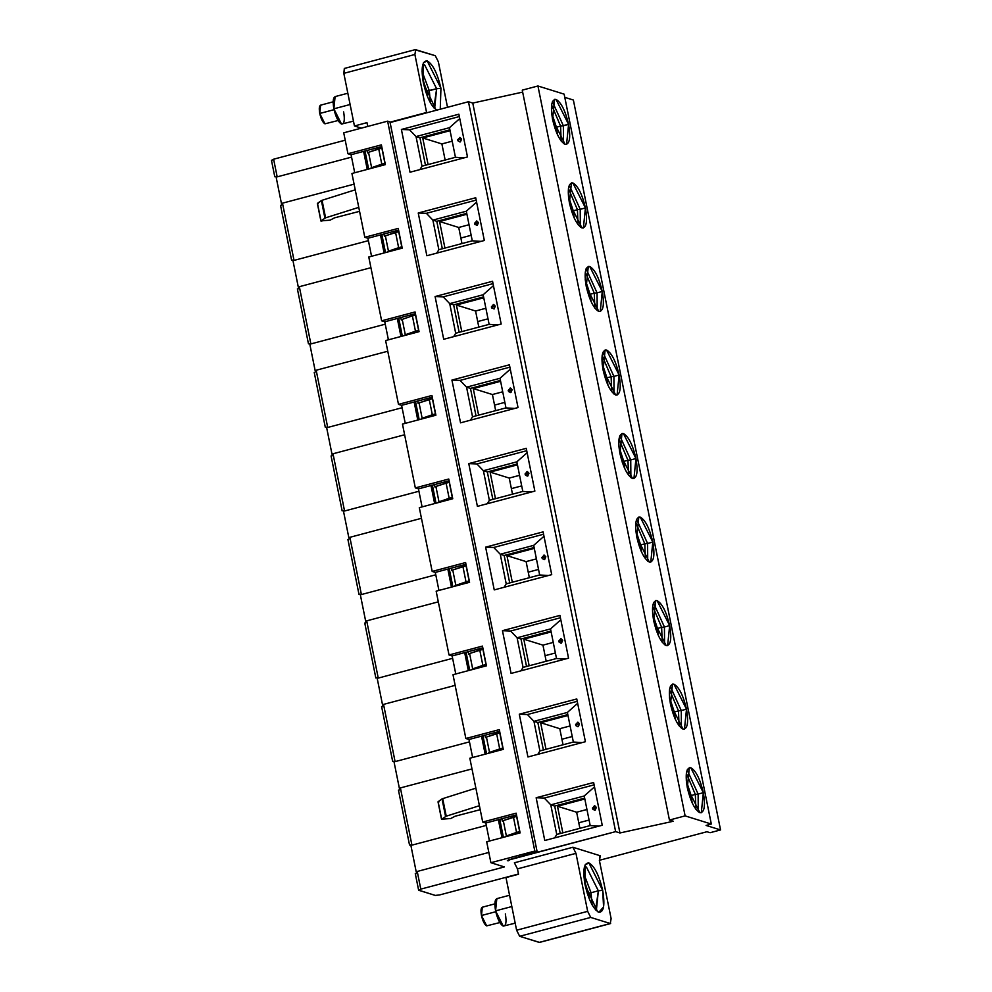 <?xml version="1.0" encoding="UTF-8"?>
<svg xmlns="http://www.w3.org/2000/svg" width="992" height="992" viewBox="0 0 992 992"><rect width="100%" height="100%" fill="white"/><g stroke="black" fill="none" stroke-linecap="round" stroke-linejoin="round"><path stroke-width="1.49" d="M485.882 308.264L475.577 311.004L478.814 327.1L475.577 311.004L485.882 308.264M456.419 305.04L483.761 297.774L456.419 305.04L475.577 311.004L456.419 305.04L461.776 331.626L456.419 305.04M452.191 141.186L441.886 143.927L445.135 160.022L441.886 143.927L452.191 141.186M422.728 137.962L450.07 130.696L422.728 137.962L441.886 143.927L422.728 137.962L428.085 164.548L422.728 137.962M469.03 224.725L458.726 227.466L461.974 243.561L458.726 227.466L439.568 221.501L466.922 214.235L439.568 221.501L444.937 248.087L439.568 221.501L458.726 227.466L469.03 224.725M502.721 391.803L492.416 394.531L495.665 410.638L492.416 394.531L502.721 391.803M473.258 388.566L500.613 381.312L473.258 388.566L492.416 394.531L473.258 388.566L478.615 415.164L473.258 388.566M519.572 475.329L509.256 478.07L512.504 494.177L509.256 478.07L519.572 475.329M490.098 472.105L517.452 464.851L490.098 472.105L509.256 478.07L490.098 472.105L495.467 498.703L490.098 472.105M536.412 558.868L526.107 561.608L529.344 577.704L526.107 561.608L536.412 558.868M506.949 555.644L534.291 548.378L506.949 555.644L526.107 561.608L506.949 555.644L512.306 582.23L506.949 555.644M553.251 642.407L542.946 645.147L546.195 661.242L542.946 645.147L553.251 642.407M523.788 639.183L551.143 631.916L523.788 639.183L542.946 645.147L523.788 639.183L529.158 665.768L523.788 639.183M570.102 725.946L559.786 728.686L563.034 744.781L559.786 728.686L570.102 725.946M540.64 722.722L567.982 715.455L540.64 722.722L559.786 728.686L540.64 722.722L545.997 749.307L540.64 722.722M586.942 809.484L576.637 812.225L579.886 828.32L576.637 812.225L586.942 809.484M557.479 806.26L584.834 798.994L557.479 806.26L576.637 812.225L557.479 806.26L562.836 832.846L557.479 806.26M509.553 895.255L496.818 898.64L495.578 910.867L511.835 906.552L495.578 910.867L503.229 926.094L515.195 923.18M505.35 913.905C506.701 922.076 505.994 926.131 503.229 926.094C500.104 924.296 497.55 919.224 495.578 910.867C494.214 902.695 494.921 898.64 497.699 898.678M494.847 903.873L482.31 907.209L481.467 915.517L495.752 911.722L481.467 915.517L486.663 925.871L499.819 922.56M486.663 925.871C484.542 924.656 482.806 921.196 481.467 915.517C480.537 909.962 481.021 907.196 482.906 907.234M347.845 93.223L335.098 96.608L333.858 108.822L350.114 104.507L333.858 108.822L341.508 124.05L353.474 121.148M343.629 111.873C344.98 120.032 344.274 124.099 341.508 124.05C338.384 122.264 335.829 117.18 333.858 108.822C332.494 100.663 333.213 96.596 335.978 96.646M333.138 101.829L320.59 105.164L319.746 113.472L334.031 109.678L319.746 113.472L324.942 123.826L338.098 120.516M324.942 123.826C322.822 122.611 321.086 119.164 319.746 113.472C318.816 107.917 319.3 105.152 321.185 105.189M466.748 213.367L436.79 221.315L442.32 248.781L436.79 221.315L466.748 213.367M344.683 68.485L343.827 73.358L354.442 125.972L361.361 128.129L354.442 125.972L343.827 73.358L414.892 54.486L415.735 49.612L414.892 54.486L426.647 112.828L414.892 54.486L343.827 73.358L344.323 68.46L415.388 49.6L435.29 55.701L415.09 49.786M447.516 107.285L438.352 61.789L435.29 55.701L438.352 61.789L447.516 107.285M440.944 88.288L440.25 109.219L440.944 88.288L436.629 88.747L424.7 65.001L422.58 65.298L424.7 65.001L436.629 88.747L426.647 91.066L422.555 78.132L426.647 91.066L425.568 91.351L426.647 91.066L427.502 96.732L426.647 91.066L429.313 90.694L422.046 71.387L429.313 90.694L436.629 88.747L433.888 107.88L434.707 107.818L436.629 88.747L440.944 88.288L427.168 60.884L423.423 62.831L423.348 82.807C420.906 68.101 422.183 60.797 427.168 60.884C432.797 64.096 437.385 73.234 440.944 88.288M437.112 110.211C431.495 106.987 426.907 97.861 423.348 82.807L435.848 109.591L436.852 110.112M390.03 122.19L426.585 112.48L390.03 122.19M354.442 125.972L366.978 122.648L367.747 126.43L366.978 122.648L354.442 125.972M430.392 102.846L429.313 90.694L430.392 102.846M580.208 209.324L580.357 227.032L580.208 209.324L585.429 207.936L580.208 209.324L569.259 185.231L580.208 209.324L577.431 209.659L580.208 209.324M569.408 202.938L581.944 227.912L583.395 227.974L585.429 207.936L572.88 182.962L571.429 182.9L569.408 202.938C567.176 189.546 568.342 182.888 572.88 182.962C578.001 185.901 582.192 194.221 585.429 207.936C587.661 221.328 586.495 227.986 581.944 227.912C576.823 224.973 572.644 216.653 569.408 202.938M568.428 188.542L577.431 209.659L568.428 188.542M573.252 210.775L577.431 209.659L573.252 210.775L574.256 218.128L573.252 210.775L573.81 217.112L573.252 210.775L568.379 195.994L573.252 210.775M578.001 224.564L577.431 209.659L578.001 224.564M568.49 197.098L572.892 211.259L568.49 197.098M571.702 211.581L572.892 211.259L571.702 211.581M460.858 238.03L471.163 235.29L460.858 238.03M563.369 125.786L563.518 143.505L563.357 125.786L560.592 126.12L568.59 124.397L563.369 125.786L552.408 101.692L563.369 125.786M552.556 119.4L565.105 144.373L566.556 144.435L568.59 124.397L556.041 99.423L554.59 99.361L552.556 119.4C550.337 106.008 551.502 99.349 556.041 99.423C561.162 102.362 565.341 110.682 568.59 124.397C570.809 137.789 569.656 144.448 565.105 144.373C559.984 141.434 555.805 133.114 552.556 119.4M551.589 105.003L560.592 126.12L551.589 105.003M556.413 127.236L560.592 126.12L556.413 127.236L557.417 134.59L556.413 127.236L556.958 133.573L556.413 127.236L551.54 112.456L556.413 127.236M561.15 141.025L560.592 126.12L561.15 141.025M551.651 113.559L556.053 127.72L551.651 113.559M554.85 128.042L556.053 127.72L554.85 128.042M449.897 129.828L419.938 137.789L425.481 165.242L419.938 137.789L449.897 129.828M421.997 166.172L455.44 157.294L449.475 127.695L455.44 157.294L464.206 157.827L455.44 157.294L421.997 166.172L416.032 136.561L449.475 127.695L459.755 118.569L449.475 127.695L416.032 136.561L419.938 137.789L416.032 136.561L421.997 166.172L419.938 169.582L421.997 166.172M459.519 137.516L461.602 139.103L460.412 141.893M467.492 156.959L458.874 114.204L401.4 129.468L409.535 129.791L459.346 116.56L409.535 129.791L416.032 136.561L409.535 129.791L401.4 129.468L410.018 172.224L467.492 156.959L410.018 172.224L401.4 129.468L458.874 114.204L467.492 156.959M457.957 140.752L459.941 141.98L461.602 139.103L458.453 139.686L457.734 140.12L458.205 141.05L457.734 140.12L458.453 139.686L461.602 139.103L459.99 137.429L457.696 139.773M388.455 251.187L402.157 247.876L387.525 251.757L398.635 247.69L388.455 251.187L385.367 235.848L388.455 251.187M401.971 246.909L398.635 247.69L395.535 232.339L385.367 235.848L398.871 231.57L395.535 232.339L398.635 247.69L401.772 246.859L398.672 231.508L401.971 246.909M384.437 236.418L385.367 235.848L384.437 236.418L383.941 234.013L384.437 236.418M371.616 167.66L385.318 164.337L370.686 168.231L381.784 164.151L371.616 167.66L368.528 152.309L371.616 167.66M385.119 163.382L381.784 164.151L378.696 148.8L368.528 152.309L382.032 148.031L378.696 148.8L381.784 164.151L384.921 163.32L381.833 147.969L385.119 163.382M367.586 152.88L368.528 152.309L367.586 152.88L367.102 150.474L367.586 152.88M484.332 240.498L475.714 197.743L418.24 212.995L426.858 255.75L484.332 240.498L426.858 255.75L418.24 212.995L426.374 213.317L418.24 212.995L475.714 197.743L484.332 240.498M436.778 253.121L438.848 249.699L432.872 220.1L426.374 213.317L432.872 220.1L466.314 211.222L476.594 202.108L466.314 211.222L472.279 240.82L481.058 241.366L472.279 240.82L438.848 249.699L436.778 253.121M476.185 200.099L426.374 213.317L476.185 200.099M476.371 221.055L478.442 222.63L477.251 225.432L474.585 223.659L478.442 222.63L476.83 220.968L474.536 223.312M438.848 249.699L472.279 240.82L466.314 211.222L432.872 220.1L436.79 221.315L432.872 220.1L438.848 249.699M475.18 223.845L475.044 224.589L475.292 223.225L478.442 222.63L477.251 225.432L474.796 224.291M600.272 855.774L572.905 847.255L575.968 853.343L517.452 868.88L575.968 853.356L587.661 911.338L590.724 917.426L610.266 923.515L539.214 942.388L519.659 936.299L516.609 930.211L505.994 877.585L518.531 874.262L505.994 877.585L516.609 930.211L587.661 911.338L575.968 853.343L572.905 847.255L600.272 855.774L599.428 860.647L599.924 855.761M599.428 860.647L611.122 918.642L599.428 860.647M517.452 868.88L518.531 874.262L517.452 868.88L514.389 862.792L517.452 868.88M572.905 847.255L514.389 862.792L572.905 847.255M402.206 319.387L401.276 319.945L400.793 317.539L401.276 319.945L402.206 319.387L405.306 334.726L402.206 319.387L412.387 315.878L402.206 319.387M365.056 151.243L368.64 169.049L365.056 151.243M381.895 234.782L385.491 252.588L381.895 234.782M398.747 318.32L402.33 336.114L398.747 318.32M415.586 401.847L419.182 419.653L415.586 401.847M432.425 485.386L436.021 503.192L432.425 485.386M449.277 568.924L452.86 586.731L449.277 568.924M466.116 652.463L469.712 670.27L466.116 652.463M482.968 736.002L486.551 753.808L482.968 736.002M499.807 819.541L503.39 837.335L499.807 819.541M508.003 860.213L508.14 860.845L510.049 859.432L615.635 831.631L468.46 101.73L390.092 122.537L468.46 101.73L615.635 831.631L619.938 832.97L472.762 103.069L468.46 101.73L472.762 103.069L619.938 832.97L673.295 821.252L669.439 820.049L522.263 90.148L669.439 820.049L685.112 815.883L537.937 85.982L522.263 90.148L537.937 85.982L685.112 815.883L711.314 824.042L564.138 94.141L537.937 85.982L564.138 94.141L711.314 824.042L706.081 825.431L720.552 829.932L573.376 100.031L564.783 97.352L573.376 100.031L720.552 829.932L710.098 832.71L706.974 831.73L599.354 860.312L706.974 831.73L710.098 832.71L720.552 829.932L706.081 825.431L711.314 824.042L685.112 815.883L669.439 820.049L673.295 821.252L619.938 832.97L615.635 831.631L510.099 859.655L508.14 860.845L508.003 860.213M505.486 836.789L506.366 835.946L503.279 820.607L502.336 821.165L501.853 818.76L502.336 821.165L503.279 820.607L506.366 835.946L505.486 836.789M488.647 753.25L489.527 752.407L486.427 737.068L485.497 737.639L485.014 735.233L485.497 737.639L486.427 737.068L489.527 752.407L488.647 753.25M471.795 669.712L472.676 668.881L469.588 653.53L468.646 654.1L468.162 651.694L468.646 654.1L469.588 653.53L472.676 668.881L471.795 669.712M454.956 586.173L455.836 585.342L452.736 569.991L451.806 570.561L451.323 568.156L451.806 570.561L452.736 569.991L455.836 585.342L454.956 586.173M438.117 502.634L438.997 501.803L435.897 486.452L434.967 487.022L434.484 484.617L434.967 487.022L435.897 486.452L438.997 501.803L438.117 502.634M421.265 419.108L422.146 418.264L419.058 402.913L418.116 403.484L417.632 401.078L418.116 403.484L419.058 402.913L422.146 418.264L421.265 419.108M404.426 335.569L405.306 334.726L404.426 335.569M419.008 331.415L404.376 335.296L419.008 331.415M435.848 414.954L421.216 418.835L435.848 414.954M452.687 498.492L438.055 502.374L452.687 498.492M469.538 582.019L454.906 585.912L469.538 582.019M486.378 665.558L471.746 669.451L486.378 665.558M503.229 749.096L488.585 752.978L503.229 749.096M520.068 832.635L505.436 836.516L520.068 832.635M602.243 825.257L544.769 840.509L536.151 797.754L593.625 782.502L602.243 825.257L593.625 782.502L536.151 797.754L544.769 840.509L602.243 825.257M585.404 741.718L527.93 756.97L519.3 714.215L576.774 698.963L585.404 741.718L576.774 698.963L519.3 714.215L527.93 756.97L585.404 741.718M568.552 658.18L511.078 673.444L502.46 630.689L559.934 615.424L568.552 658.18L559.934 615.424L502.46 630.689L511.078 673.444L568.552 658.18M551.713 574.641L494.239 589.905L485.621 547.15L543.095 531.886L551.713 574.641L543.095 531.886L485.621 547.15L494.239 589.905L551.713 574.641M534.862 491.102L477.4 506.366L468.77 463.611L526.244 448.347L534.862 491.102L526.244 448.347L468.77 463.611L477.4 506.366L534.862 491.102M518.022 407.563L460.548 422.828L451.93 380.072L509.404 364.808L518.022 407.563L509.404 364.808L451.93 380.072L460.548 422.828L518.022 407.563M501.183 324.037L443.709 339.289L435.091 296.534L492.553 281.282L501.183 324.037L492.553 281.282L435.091 296.534L443.709 339.289L501.183 324.037M522.66 92.107L472.762 103.069L522.66 92.107M687.307 787.698C685.088 774.306 686.253 767.647 690.792 767.721C695.913 770.66 700.092 778.98 703.34 792.695C705.56 806.087 704.407 812.746 699.856 812.671C694.735 809.732 690.556 801.412 687.307 787.698L699.856 812.671L701.307 812.733L703.34 792.695L690.792 767.721L689.341 767.659L687.307 787.698M670.468 704.159C668.248 690.767 669.402 684.108 673.952 684.182C679.074 687.121 683.252 695.442 686.501 709.156C688.721 722.548 687.555 729.207 683.017 729.132C677.896 726.194 673.704 717.873 670.468 704.159L683.017 729.132L684.468 729.194L686.501 709.156L673.952 684.182L672.502 684.12L670.468 704.159M653.629 620.62C651.397 607.228 652.562 600.569 657.101 600.644C662.222 603.582 666.413 611.903 669.65 625.617C671.869 639.009 670.716 645.668 666.165 645.594C661.044 642.655 656.865 634.334 653.629 620.62L666.165 645.594L667.616 645.656L669.65 625.617L657.101 600.644L655.65 600.582L653.629 620.62M636.777 537.094C634.558 523.689 635.711 517.03 640.262 517.105C645.383 520.044 649.562 528.364 652.81 542.078C655.03 555.47 653.864 562.129 649.326 562.055C644.205 559.128 640.026 550.796 636.777 537.094L649.326 562.055L650.777 562.117L652.81 542.078L640.262 517.105L638.811 517.043L636.777 537.094M619.938 453.555C617.706 440.163 618.872 433.504 623.422 433.578C628.544 436.505 632.722 444.825 635.959 458.54C638.191 471.932 637.025 478.603 632.487 478.516C627.366 475.59 623.174 467.269 619.938 453.555L632.487 478.516L633.938 478.578L635.959 458.54L623.422 433.578L621.972 433.516L619.938 453.555M603.086 370.016C600.867 356.624 602.032 349.965 606.571 350.04C611.692 352.966 615.883 361.299 619.12 375.001C621.339 388.405 620.186 395.064 615.635 394.99C610.514 392.051 606.335 383.73 603.086 370.016L615.635 394.99L617.086 395.052L619.12 375.001L606.571 350.04L605.12 349.978L603.086 370.016M586.247 286.477C584.028 273.085 585.181 266.426 589.732 266.501C594.853 269.44 599.032 277.76 602.28 291.474C604.5 304.866 603.334 311.525 598.796 311.451C593.675 308.512 589.484 300.192 586.247 286.477L598.796 311.451L600.247 311.513L602.28 291.474L589.732 266.501L588.281 266.439L586.247 286.477M610.266 923.515L611.122 918.642L610.266 923.515L590.724 917.426L587.661 911.338L516.609 930.211L519.659 936.299L590.724 917.426L519.659 936.299L539.561 942.4L610.626 923.54L539.871 942.214M602.665 890.32C605.095 905.026 603.83 912.342 598.833 912.256C593.216 909.032 588.628 899.893 585.069 884.852C582.626 870.145 583.904 862.842 588.888 862.916C594.506 866.14 599.106 875.279 602.665 890.32L598.35 890.791L595.609 909.912L596.415 909.85L598.35 890.791L602.665 890.32L588.888 862.916L585.144 864.875L585.069 884.852L597.568 911.636L598.833 912.256L603.595 906.961L602.665 890.32M486.192 664.603L472.676 668.881L482.856 665.372L479.756 650.02L469.588 653.53L483.092 649.252L486.192 664.603M469.34 581.064L455.836 585.342L466.004 581.833L462.917 566.482L452.736 569.991L466.252 565.713L469.34 581.064M452.501 497.525L438.997 501.803L449.165 498.294L446.065 482.943L435.897 486.452L449.401 482.174L452.501 497.525M435.649 413.986L422.146 418.264L432.326 414.755L429.226 399.416L419.058 402.913L432.562 398.635L435.649 413.986M418.81 330.448L405.306 334.726L415.474 331.216L412.387 315.878L415.71 315.109L418.81 330.448M519.87 831.668L506.366 835.946L516.547 832.437L513.447 817.098L503.279 820.607L516.782 816.329L519.87 831.668M503.031 748.129L489.527 752.407L499.695 748.91L496.608 733.559L486.427 737.068L499.931 732.79L503.031 748.129M494.549 405.096L504.854 402.368L494.549 405.096M477.698 321.557L488.014 318.829L477.698 321.557M511.388 488.634L521.693 485.894L511.388 488.634M528.228 572.173L538.544 569.433L528.228 572.173M545.079 655.712L555.384 652.972L545.079 655.712M561.918 739.251L572.235 736.51L561.918 739.251M584.648 798.126L554.689 806.074L560.232 833.54L554.689 806.074L584.648 798.126M589.074 820.049L578.77 822.777L589.074 820.049M544.286 798.076L536.151 797.754L544.286 798.076L594.096 784.858L544.286 798.076L550.783 804.859L544.286 798.076M554.689 837.88L556.748 834.458L550.783 804.859L554.689 806.074L550.783 804.859L556.748 834.458L590.19 825.58L584.226 795.981L550.783 804.859L584.226 795.981L594.506 786.867L584.226 795.981L590.19 825.58L556.748 834.458L554.689 837.88M527.434 714.538L519.3 714.215L527.434 714.538L577.257 701.319L527.434 714.538L533.944 721.32L527.434 714.538M537.838 754.342L539.908 750.919L533.944 721.32L539.908 750.919L537.838 754.342M510.595 631.011L502.46 630.689L510.595 631.011L560.406 617.78L510.595 631.011L517.092 637.782L510.595 631.011M520.998 670.803L523.069 667.393L517.092 637.782L523.069 667.393L520.998 670.803M493.756 547.472L485.621 547.15L493.756 547.472L543.566 534.242L493.756 547.472L500.253 554.255L493.756 547.472M504.159 587.264L506.218 583.854L500.253 554.255L506.218 583.854L504.159 587.264M476.904 463.934L468.77 463.611L476.904 463.934L526.727 450.703L476.904 463.934L483.402 470.716L476.904 463.934M487.308 503.738L489.378 500.315L483.402 470.716L489.378 500.315L487.308 503.738M460.065 380.395L451.93 380.072L460.065 380.395L509.876 367.164L460.065 380.395L466.562 387.178L460.065 380.395M470.468 420.199L472.527 416.776L466.562 387.178L472.527 416.776L470.468 420.199M443.213 296.856L435.091 296.534L443.213 296.856L493.036 283.638L443.213 296.856L449.723 303.639L443.213 296.856M453.617 336.66L455.688 333.238L449.723 303.639L455.688 333.238L453.617 336.66M687.158 769.978L698.12 794.071L703.34 792.695L698.12 794.071L698.269 811.791L698.12 794.071L687.158 769.978M670.319 686.452L681.268 710.545L686.501 709.156L681.268 710.545L681.417 728.252L681.268 710.545L670.319 686.452M653.48 602.913L664.429 627.006L669.65 625.617L664.429 627.006L664.578 644.726L664.429 627.006L653.48 602.913M636.628 519.374L647.578 543.467L652.81 542.078L647.578 543.467L647.726 561.187L647.578 543.467L636.628 519.374M619.789 435.835L630.738 459.928L635.959 458.54L630.738 459.928L630.887 477.648L630.738 459.928L619.789 435.835M602.938 352.296L613.899 376.39L619.12 375.001L613.899 376.39L614.048 394.109L613.899 376.39L602.938 352.296M586.098 268.758L597.048 292.851L602.28 291.474L597.048 292.851L597.196 310.57L597.048 292.851L586.098 268.758M584.3 867.33L586.421 867.045L598.35 890.791L591.034 892.738L592.112 904.89L591.034 892.738L598.35 890.791L586.421 867.045L584.3 867.33M482.893 649.19L479.756 650.02L482.856 665.372L485.993 664.541L482.893 649.19M466.054 565.651L462.917 566.482L466.004 581.833L469.142 581.002L466.054 565.651M449.202 482.112L446.065 482.943L449.165 498.294L452.302 497.463L449.202 482.112M432.363 398.573L429.226 399.416L432.326 414.755L435.451 413.924L432.363 398.573M415.512 315.047L412.387 315.878L415.474 331.216L418.612 330.386L415.512 315.047M516.584 816.267L513.447 817.098L516.547 832.437L519.672 831.606L516.584 816.267M499.732 732.728L496.608 733.559L499.695 748.91L502.832 748.08L499.732 732.728M500.439 380.444L470.468 388.393L476.011 415.859L470.468 388.393L466.562 387.178L500.005 378.299L510.285 369.185L500.005 378.299L505.97 407.898L472.527 416.776L505.97 407.898L514.736 408.444L505.97 407.898L500.005 378.299L466.562 387.178L470.468 388.393L500.439 380.444M483.588 296.906L453.629 304.854L459.16 332.32L453.629 304.854L449.723 303.639L483.154 294.76L493.446 285.646L483.154 294.76L489.13 324.359L455.688 333.238L489.13 324.359L497.897 324.905L489.13 324.359L483.154 294.76L449.723 303.639L453.629 304.854L483.588 296.906M517.278 463.971L487.32 471.932L492.85 499.385L487.32 471.932L483.402 470.716L516.844 461.838L527.124 452.724L516.844 461.838L522.809 491.437L489.378 500.315L522.809 491.437L531.588 491.982L522.809 491.437L516.844 461.838L483.402 470.716L487.32 471.932L517.278 463.971M534.118 547.51L504.159 555.47L509.702 582.924L504.159 555.47L500.253 554.255L533.684 545.377L543.976 536.263L533.684 545.377L539.66 574.976L506.218 583.854L539.66 574.976L548.427 575.509L539.66 574.976L533.684 545.377L500.253 554.255L504.159 555.47L534.118 547.51M550.969 631.048L520.998 639.009L526.541 666.463L520.998 639.009L517.092 637.782L550.535 628.916L560.815 619.789L550.535 628.916L556.5 658.514L523.069 667.393L556.5 658.514L565.279 659.048L556.5 658.514L550.535 628.916L517.092 637.782L520.998 639.009L550.969 631.048M567.808 714.587L537.85 722.536L543.38 750.002L537.85 722.536L533.944 721.32L567.374 712.442L577.654 703.328L567.374 712.442L573.351 742.041L539.908 750.919L573.351 742.041L582.118 742.586L573.351 742.041L567.374 712.442L533.944 721.32L537.85 722.536L567.808 714.587M598.957 826.125L590.19 825.58L598.957 826.125M594.282 805.802L596.353 807.389L595.163 810.191M577.431 722.275L579.514 723.85L578.311 726.652M560.592 638.736L562.662 640.324L561.472 643.114M543.74 555.198L545.823 556.785L544.633 559.575M526.901 471.659L528.984 473.246L527.781 476.048M510.062 388.12L512.132 389.707L510.942 392.51M493.21 304.581L495.293 306.168L494.103 308.971L491.424 307.198L495.293 306.168L491.424 307.198L491.896 308.128M686.34 773.301L695.342 794.418L698.12 794.071L695.342 794.418L695.9 809.323L695.342 794.418L686.34 773.301M669.488 689.762L678.491 710.88L681.268 710.545L678.491 710.88L679.061 725.784L678.491 710.88L669.488 689.762M652.649 606.224L661.652 627.341L664.429 627.006L661.652 627.341L662.21 642.246L661.652 627.341L652.649 606.224M635.81 522.685L644.812 543.814L647.578 543.467L644.812 543.814L645.37 558.719L644.812 543.814L635.81 522.685M618.958 439.146L627.961 460.276L630.738 459.928L627.961 460.276L628.531 475.18L627.961 460.276L618.958 439.146M602.119 355.607L611.122 376.737L613.899 376.39L611.122 376.737L611.68 391.642L611.122 376.737L602.119 355.607M585.28 272.081L594.282 293.198L597.048 292.851L594.282 293.198L594.84 308.103L594.282 293.198L585.28 272.081M589.223 898.777L588.368 893.11L584.276 880.177L588.368 893.11L591.034 892.738L583.755 873.431L591.034 892.738L588.368 893.11L589.211 898.777M592.72 809.088L594.704 810.278L596.353 807.389L593.08 808.604M592.956 809.348L592.484 808.418L596.353 807.389L594.741 805.727L592.447 808.071M577.84 726.727L579.514 723.85L576.24 725.065M576.116 725.809L575.645 724.879L579.514 723.85L577.902 722.188L575.596 724.532M561.001 643.2L562.662 640.324L559.401 641.526M559.265 642.27L558.806 641.34L562.662 640.324L561.05 638.65L558.756 640.993M542.19 558.471L544.162 559.662L545.823 556.785L542.55 558M542.426 558.732L541.954 557.814L545.823 556.785L544.211 555.111L541.917 557.467M525.351 474.945L527.322 476.123L528.984 473.246L525.71 474.461M525.574 475.205L525.115 474.275L528.984 473.246L527.36 471.572L525.066 473.928M510.471 392.584L512.132 389.707L508.859 390.922M508.735 391.666L508.264 390.736L512.132 389.707L510.52 388.046L508.226 390.389M491.66 307.867L494.103 308.971L495.293 306.168L493.681 304.507L491.387 306.85M691.164 795.534L695.342 794.418L691.164 795.534L692.168 802.875L691.164 795.534L686.29 780.741L691.164 795.534M674.312 711.996L678.491 710.88L674.312 711.996L675.329 719.349L674.312 711.996L669.451 697.215L674.312 711.996M657.473 628.457L661.652 627.341L657.473 628.457L658.477 635.81L657.473 628.457L652.6 613.676L657.473 628.457M640.634 544.918L644.812 543.814L640.634 544.918L641.638 552.271L640.634 544.918L635.76 530.137L640.634 544.918M623.782 461.379L627.961 460.276L623.782 461.379L624.786 468.732L623.782 461.379L618.921 446.598L623.782 461.379M606.943 377.84L611.122 376.737L606.943 377.84L607.947 385.194L606.943 377.84L602.07 363.06L606.943 377.84M590.091 294.314L594.282 293.198L590.091 294.314L591.108 301.655L590.091 294.314L585.23 279.521L590.091 294.314M686.402 781.857L690.804 796.018L691.709 801.871L690.804 796.018L686.402 781.857M669.55 698.318L674.87 718.332L669.55 698.318M652.711 614.78L657.113 628.94L658.018 634.793L657.113 628.94L652.711 614.78M635.872 531.241L640.274 545.414L641.179 551.254L640.274 545.414L635.872 531.241M619.02 447.702L624.34 467.716L619.02 447.702M602.181 364.176L606.583 378.336L607.488 384.177L606.583 378.336L602.181 364.176M585.33 280.637L590.649 300.65L585.33 280.637M588.368 893.11L587.276 893.395L588.368 893.11M605.38 378.659L606.583 378.336L605.38 378.659M588.541 295.12L589.732 294.798L588.541 295.12M622.232 462.185L623.422 461.875L622.232 462.185M639.071 545.724L640.274 545.414L639.071 545.724M655.91 629.263L657.113 628.94L655.91 629.263M672.762 712.802L673.952 712.479L672.762 712.802M689.601 796.34L690.804 796.018L689.601 796.34M364.399 151.64L363.618 151.392L367.251 169.421L363.618 151.392L365.713 150.846L364.399 151.64M381.25 235.178L380.469 234.93L384.102 252.948L380.469 234.93L382.552 234.372L381.25 235.178M398.09 318.717L397.308 318.469L400.942 336.486L397.308 318.469L399.392 317.911L398.09 318.717M414.929 402.244L414.148 402.008L417.781 420.025L414.148 402.008L416.243 401.45L414.929 402.244M431.78 485.782L430.999 485.547L434.632 503.564L430.999 485.547L433.082 484.989L431.78 485.782M448.62 569.321L447.838 569.073L451.472 587.103L447.838 569.073L449.934 568.528L448.62 569.321M465.471 652.86L464.678 652.612L468.323 670.642L464.678 652.612L466.773 652.066L465.471 652.86M482.31 736.399L481.529 736.151L485.162 754.168L481.529 736.151L483.612 735.593L482.31 736.399M499.15 819.938L498.368 819.69L502.002 837.707L498.368 819.69L500.464 819.132L499.15 819.938M418.835 890.308L420.794 889.117L417.235 871.46L488.833 852.45L417.235 871.46L420.794 889.117L504.395 866.921L490.904 862.718L486.688 841.774L520.118 832.896L486.688 841.774L490.904 862.718L534.8 851.062L387.624 121.16L534.8 851.062L537.143 851.793L389.968 121.892L387.624 121.16L343.728 132.816L387.624 121.16L389.968 121.892L537.143 851.793L508.66 859.804L507.358 860.61L508.14 860.845L507.358 860.61L508.66 859.804L535.829 852.599L537.143 851.793L534.8 851.062L490.904 862.718L504.395 866.921L420.794 889.117L418.835 890.308L435.252 895.416L439.568 894.958L518.481 874.002L439.568 894.958L435.252 895.416L418.624 890.146L415.288 873.63M271.659 160.406L273.618 159.204L345.216 140.194L273.618 159.204L271.659 160.406M365.713 150.846L381.734 146.58L365.713 150.846M381.387 144.869L347.956 153.748L351.081 154.727L363.618 151.392L351.081 154.727L354.714 172.744L351.081 154.727L347.956 153.748L381.387 144.869L385.367 164.61L351.937 173.488L385.367 164.61L381.387 144.869M382.552 234.372L398.586 230.119L382.552 234.372M398.238 228.408L364.796 237.286L367.92 238.266L380.469 234.93L367.92 238.266L371.554 256.283L367.92 238.266L364.796 237.286L398.238 228.408L402.219 248.149L368.776 257.015L402.219 248.149L398.238 228.408M399.392 317.911L415.425 313.658L399.392 317.911M415.078 311.947L381.635 320.825L384.772 321.792L397.308 318.469L384.772 321.792L388.405 339.822L384.772 321.792L381.635 320.825L415.078 311.947L419.058 331.675L385.615 340.554L419.058 331.675L415.078 311.947M416.243 401.45L432.264 397.197L416.243 401.45M431.929 395.486L398.486 404.364L401.611 405.331L414.148 402.008L401.611 405.331L405.244 423.361L401.611 405.331L398.486 404.364L431.929 395.486L435.897 415.214L402.467 424.092L435.897 415.214L431.929 395.486M433.082 484.989L449.116 480.736L433.082 484.989M448.768 479.024L415.326 487.903L418.45 488.87L430.999 485.547L418.45 488.87L422.084 506.887L418.45 488.87L415.326 487.903L448.768 479.024L452.749 498.753L419.306 507.631L452.749 498.753L448.768 479.024M449.934 568.528L465.955 564.274L449.934 568.528M465.608 562.551L432.177 571.429L435.302 572.409L447.838 569.073L435.302 572.409L438.935 590.426L435.302 572.409L432.177 571.429L465.608 562.551L469.588 582.292L436.158 591.17L469.588 582.292L465.608 562.551M466.773 652.066L482.806 647.801L466.773 652.066M482.459 646.09L449.016 654.968L452.141 655.948L464.678 652.612L452.141 655.948L455.774 673.965L452.141 655.948L449.016 654.968L482.459 646.09L486.44 665.83L452.997 674.709L486.44 665.83L482.459 646.09M483.612 735.593L499.646 731.34L483.612 735.593M499.298 729.628L465.856 738.507L468.993 739.486L481.529 736.151L468.993 739.486L472.626 757.504L468.993 739.486L465.856 738.507L499.298 729.628L503.279 749.369L469.836 758.235L503.279 749.369L499.298 729.628M500.464 819.132L516.485 814.878L500.464 819.132M516.138 813.167L482.707 822.046L485.832 823.013L498.368 819.69L485.832 823.013L489.465 841.042L485.832 823.013L482.707 822.046L516.138 813.167L520.118 832.896L516.138 813.167M452.997 674.709L465.856 738.507L452.997 674.709M469.836 758.235L482.707 822.046L469.836 758.235M343.728 132.816L347.956 153.748L343.728 132.816M351.937 173.488L364.796 237.286L351.937 173.488M368.776 257.015L381.635 320.825L368.776 257.015M385.615 340.554L398.486 404.364L385.615 340.554M402.467 424.092L415.326 487.903L402.467 424.092M419.306 507.631L432.177 571.429L419.306 507.631M436.158 591.17L449.016 654.968L436.158 591.17M417.235 871.46L415.611 874.299L417.235 871.46M416.218 871.881L410.874 845.37L416.218 871.881M399.379 788.355L394.022 761.831L399.379 788.355M382.528 704.816L377.183 678.292L382.528 704.816M365.688 621.277L360.344 594.754L365.688 621.277M348.849 537.738L343.492 511.215L348.849 537.738M331.998 454.2L326.653 427.676L331.998 454.2M315.158 370.673L309.802 344.15L315.158 370.673M298.307 287.134L292.962 260.611L298.307 287.134M281.468 203.596L276.123 177.072L281.468 203.596M274.883 176.415L277.177 176.861L273.618 159.204L277.177 176.861L351.565 157.108L277.177 176.861M442.705 798.647L446.239 816.18L479.409 805.715L446.239 816.18L441.663 819.231L450.79 818.499L455.105 816.23L480.215 809.683L455.105 816.23L450.79 818.499L441.663 819.231L446.239 816.18L442.705 798.647L475.875 788.169L442.705 798.647M355.223 189.819L322.053 200.297L325.599 217.831L358.757 207.365L325.599 217.831L321.011 220.881L330.138 220.15L334.453 217.868L359.563 211.333L334.453 217.868L330.138 220.15L321.011 220.881L325.599 217.831L322.053 200.297L355.223 189.819M318.32 203.571L317.477 203.348L322.053 200.297L321.383 200.582L324.93 218.116L321.383 200.582L317.477 203.348L321.011 220.881L317.477 203.348L318.32 203.571L317.477 203.348M280.86 206.014L282.484 203.174L354.082 184.152L282.484 203.174L294.029 260.4L368.404 240.647L294.029 260.4L291.735 259.941L294.029 260.4L282.484 203.174L280.86 206.014M297.699 289.552L299.324 286.7L370.934 267.691L299.324 286.7L310.868 343.926L385.243 324.186L310.868 343.926L308.574 343.48L310.868 343.926L299.336 286.7L297.699 289.552M314.538 373.079L316.175 370.239L387.773 351.23L316.175 370.239L327.707 427.465L402.095 407.724L327.707 427.465L325.413 427.019L327.707 427.465L316.175 370.239L314.538 373.079M331.39 456.618L333.014 453.778L404.612 434.769L333.014 453.778L344.559 511.004L418.934 491.251L344.559 511.004L342.265 510.558L344.559 511.004L333.014 453.778L331.39 456.618M348.229 540.156L349.866 537.317L421.464 518.308L349.866 537.317L361.398 594.543L435.786 574.79L361.398 594.543L359.104 594.096L361.398 594.543L349.866 537.317L348.229 540.156M365.081 623.695L366.705 620.856L438.303 601.846L366.705 620.856L378.25 678.082L452.625 658.328L378.25 678.082L375.956 677.635L378.25 678.082L366.705 620.856L365.081 623.695M381.92 707.234L383.544 704.394L455.142 685.373L383.544 704.394L395.089 761.62L469.464 741.867L395.089 761.62L392.795 761.162L395.089 761.62L383.544 704.394L381.92 707.234M398.759 790.773L400.396 787.921L471.994 768.912L400.396 787.921L411.928 845.147L486.316 825.406L411.928 845.147L409.634 844.7L411.928 845.147L400.396 787.921L398.759 790.773M438.96 801.92L438.117 801.697L442.035 798.932L445.569 816.466L442.035 798.932L438.117 801.697L441.663 819.231L438.117 801.697L438.96 801.92L438.117 801.697M321.854 221.117L321.011 220.881M442.506 819.466L441.663 819.231M575.881 725.549L577.852 726.739M559.029 642.01L561.013 643.2M508.499 391.406L510.483 392.584M274.784 176.762L271.448 160.245M364.758 623.026L375.844 677.982M347.919 539.487L359.005 594.444M331.08 455.948L342.153 510.905M314.228 372.409L325.314 427.378M297.389 288.883L308.462 343.84M291.623 260.301L280.538 205.344M398.449 790.103L409.535 845.06M381.61 706.564L392.683 761.521M317.366 203.484L320.912 221.03M441.552 819.38L438.018 801.834"/></g></svg>
